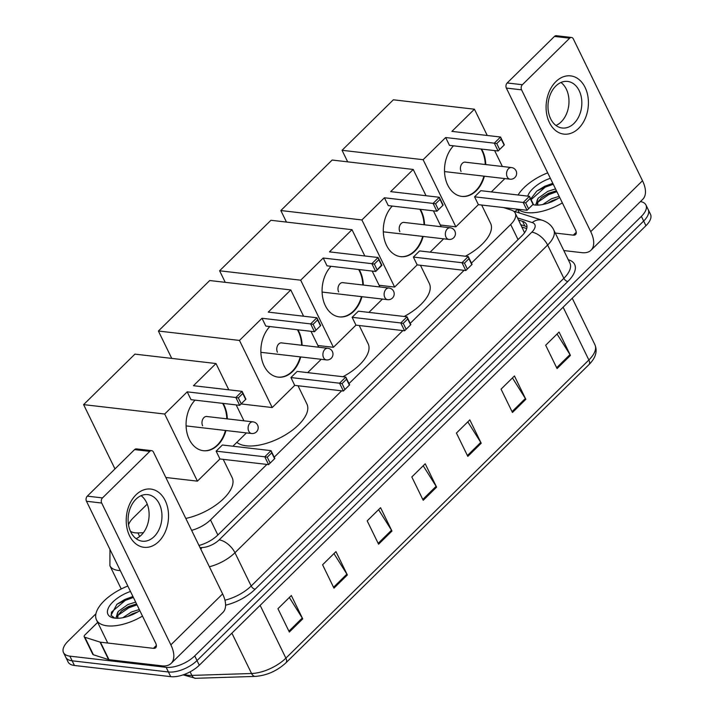 <?xml version="1.0" encoding="UTF-8"?>
<svg xmlns="http://www.w3.org/2000/svg" width="714" height="714" viewBox="0 0 714 714"><rect width="100%" height="100%" fill="white"/><g stroke="black" fill="none" stroke-linecap="round" stroke-linejoin="round"><path stroke-width="1.07" d="M524.906 232.273A21.982 17.52 -72.3 0 0 524.433 232.487L515.24 213.102A21.982 10.183 -26 0 0 511.304 210.068L503.37 207.542M471.445 263.118L510.68 224.499A21.982 10.183 -26 0 0 515.24 213.102M191.611 530.35A21.982 10.183 -26 0 0 210.496 519.908L266.884 464.421M274.221 457.192L341.667 390.826M349.003 383.605L402.883 330.582M410.22 323.362L464.1 270.338M130.412 531.225A21.982 10.183 -26 0 0 137.918 532.912L143.353 532.733M147.227 504.129L133.259 517.864A21.982 10.183 -26 0 0 128.538 524.915M640.449 201.562A21.982 10.183 154 0 1 645.938 204.963A21.982 10.183 154 0 1 641.386 216.369L194.735 655.898A21.982 10.183 154 0 1 166.148 667.313L69.874 656.139A21.982 10.183 154 0 1 63.501 652.596A21.982 10.183 154 0 1 68.062 641.199L95.917 613.79M507.422 208.836L508.172 208.104M63.501 652.596L68.062 661.94A21.982 10.183 154 0 0 74.426 665.475L170.7 676.649A21.982 10.183 154 0 0 199.286 665.243L645.938 225.704A21.982 10.183 154 0 0 650.499 214.307L648.223 209.639A21.982 10.183 154 0 1 643.662 221.037L197.01 660.566A21.982 10.183 154 0 1 168.424 671.981L72.15 660.807A21.982 10.183 154 0 1 65.777 657.273A21.982 10.183 154 0 0 72.15 660.807L168.424 671.981A21.982 10.183 154 0 0 197.01 660.566L643.662 221.037A21.982 10.183 154 0 0 648.223 209.639L645.938 204.963M198.983 545.469A21.982 10.183 -26 0 0 217.832 535.027L521.943 235.763A21.982 10.183 -26 0 0 526.504 224.366A21.982 10.183 -26 0 0 522.568 221.331L518.641 220.082M520.917 224.749L524.844 225.999A21.982 10.183 154 0 1 526.986 227.016M333.965 588.131L322.576 564.783L335.964 551.61L347.352 574.957L333.965 588.131M289.34 632.033L277.951 608.694L291.339 595.521L302.727 618.859L289.34 632.033M467.822 456.398L456.433 433.05L469.821 419.877L481.209 443.224L467.822 456.398M512.447 412.487L501.058 389.148L514.446 375.975L525.825 399.313L512.447 412.487M557.063 368.576L545.674 345.237L559.062 332.064L570.45 355.402L557.063 368.576M378.581 544.22L367.192 520.872L380.58 507.699L391.968 531.046L378.581 544.22M423.206 500.309L411.817 476.961L425.205 463.788L436.593 487.135L423.206 500.309M423.197 465.769L436.129 486.314A5.864 3.043 45.5 0 1 436.593 487.135M378.572 509.68L391.513 530.225A5.864 3.043 45.5 0 1 391.968 531.046M557.054 334.036L569.995 354.59A5.864 3.043 45.5 0 1 570.45 355.402M512.438 377.947L525.37 398.501A5.864 3.043 45.5 0 1 525.825 399.313M467.813 421.858L480.754 442.412A5.864 3.043 45.5 0 1 481.209 443.224M289.331 597.493L302.272 618.047A5.864 3.043 45.5 0 1 302.727 618.859M333.956 553.591L346.888 574.136A5.864 3.043 45.5 0 1 347.352 574.957M562.364 202.892A36.637 16.975 154 0 1 526.977 212.629A36.637 16.975 154 0 1 518.31 209.282M518.096 195.002A36.637 16.975 154 0 1 547.709 172.85M556.447 190.772L548.647 193.235L541.774 197.394L537.954 201.919L537.606 204.347M538.329 205.079A16.556 7.675 154 0 1 537.249 203.767A16.556 7.675 154 0 1 538.222 198.171L547.745 191.379L555.546 188.915M557.714 198.697L552.261 200.643L547.406 203.329M559.16 196.332L551.36 198.795L542.765 204.525M559.714 197.457A23.883 11.067 154 0 1 534.741 204.989A23.883 11.067 154 0 1 533.528 204.802A23.883 11.067 154 0 1 532.787 204.632M535.643 205.07L538.222 198.171M527.726 196.127A23.883 11.067 154 0 1 550.36 178.286M552.707 183.346L536.803 191.075L530.761 198.965M557.286 198.947L548.245 203.053M555.965 190.861L548.29 193.69L541.042 198.019M552.814 183.328L544.675 186.274L536.678 191.182M556.884 191.664L548.745 194.619L537.883 202.107M553.27 184.257L545.13 187.202L531.109 199.679M555.867 81.655A29.31 21.036 -83.4 0 1 585.105 87.429A29.31 21.036 -83.4 0 1 578.643 128.341A29.31 21.036 -83.4 0 1 549.405 122.558A29.31 21.036 -83.4 0 1 555.867 81.655M574.02 123.397A23.446 16.833 96.6 0 0 581.499 98.246A23.446 16.833 96.6 0 0 567.621 81.432A23.446 16.833 96.6 0 0 555.804 86.046A23.446 16.833 96.6 0 0 548.325 111.205A23.446 16.833 96.6 0 0 562.213 128.011A23.446 16.833 96.6 0 0 574.02 123.397M560.981 82.476A23.446 16.833 -83.4 0 1 561.159 121.907A23.446 16.833 -83.4 0 1 555.992 125.477M515.097 211.612L517.552 209.193L519.408 212.977M563.81 250.56L581.848 252.658A29.31 15.226 -134.5 0 0 591.022 250.203A29.31 15.226 -134.5 0 0 590.737 231.666L521.568 89.839L506.36 88.081L575.529 229.899A7.327 3.811 45.5 0 1 575.609 234.531A7.327 3.811 45.5 0 1 573.315 235.147L555.269 233.05M591.022 250.203L642.779 199.268A29.31 15.226 -134.5 0 0 642.493 180.731L573.324 38.904A3.659 2.633 96.6 0 0 571.512 37.467A3.659 2.633 96.6 0 0 569.674 38.181L554.466 36.423A3.659 2.633 -83.4 0 1 556.313 35.7L571.512 37.467M506.36 88.081A3.659 2.633 -83.4 0 1 507.172 82.967L522.371 84.725L569.674 38.181M522.371 84.725A3.659 2.633 96.6 0 0 521.568 89.839M507.172 82.967L554.466 36.423M481.664 205.025L490.563 223.259A40.296 18.671 154 0 1 465.394 256.237M484.404 176.206A28.578 20.51 -83.4 0 1 476.247 190.781A28.578 20.51 -83.4 0 1 461.851 196.404A28.578 20.51 -83.4 0 1 445 176.349A28.578 20.51 -83.4 0 1 453.488 145.817M445.661 137.534L494.302 143.175L500.55 137.026L451.9 131.385L474.435 109.206L393.36 99.799L342.051 150.297L423.125 159.704L445.661 137.534L449.472 145.353L498.113 150.993L494.302 143.175L496.774 143.585L501.237 139.194L500.55 137.026L504.361 144.853L498.113 150.993L504.361 144.853M481.575 149.074A28.578 20.51 -83.4 0 1 485.77 164.559M423.125 159.704L455.862 226.82L478.389 204.65L474.578 196.823L480.825 190.683L529.467 196.323L533.287 204.142L527.039 210.291L478.389 204.65M491.348 191.896L504.878 178.58M502.37 166.487L494.624 150.592M487.251 135.49L474.435 109.206M342.051 150.297L347.682 161.846M440.315 225.017L455.862 226.82M501.237 139.194L503.914 144.674M496.774 143.585L499.452 149.065M533.287 204.142L527.039 210.291L523.219 202.473L474.578 196.823M528.369 208.363L525.7 202.883L523.219 202.473L529.467 196.323L530.163 198.492L525.7 202.883M532.831 203.972L530.163 198.492M481.075 149.021A28.578 20.51 -83.4 0 1 482.039 150.832A28.578 20.51 -83.4 0 1 485.261 164.506M465.876 162.257A5.864 4.204 96.6 0 0 465.314 162.132A5.864 4.204 96.6 0 0 461.101 165.13A5.864 4.204 96.6 0 0 461.074 171.467M483.896 176.144A28.578 20.51 -83.4 0 1 461.601 196.368M420.448 265.269L429.337 283.503A40.296 18.671 154 0 1 404.178 316.481M423.179 236.45A28.578 20.51 -83.4 0 1 415.03 251.025A28.578 20.51 -83.4 0 1 400.634 256.647A28.578 20.51 -83.4 0 1 383.784 236.593A28.578 20.51 -83.4 0 1 392.272 206.06M384.435 197.778L433.086 203.419L439.324 197.269L390.683 191.629L413.219 169.45L332.144 160.043L280.834 210.541L361.909 219.948L384.435 197.778L388.255 205.596L436.897 211.237L433.086 203.419L435.558 203.829L440.02 199.438L439.324 197.269L443.144 205.096L436.897 211.237L443.144 205.096M420.359 209.318A28.578 20.51 -83.4 0 1 424.553 224.803M361.909 219.948L394.637 287.064L417.172 264.894L413.361 257.067L419.609 250.926L468.25 256.567L472.061 264.385L465.814 270.535L417.172 264.894M430.123 252.14L443.662 238.824M441.154 226.731L433.398 210.835M426.035 195.734L413.219 169.45M280.834 210.541L286.466 222.09M379.098 285.261L394.637 287.064M440.02 199.438L442.698 204.918M435.558 203.829L438.235 209.309M472.061 264.385L465.814 270.535L462.003 262.716L413.361 257.067M467.152 268.607L464.475 263.127L462.003 262.716L468.25 256.567L468.937 258.736L464.475 263.127M471.615 264.216L468.937 258.736M419.85 209.264A28.578 20.51 -83.4 0 1 420.823 211.076A28.578 20.51 -83.4 0 1 424.045 224.749M404.659 222.5A5.864 4.204 96.6 0 0 404.097 222.375A5.864 4.204 96.6 0 0 399.885 225.374A5.864 4.204 96.6 0 0 399.849 231.711M422.679 236.388A28.578 20.51 -83.4 0 1 400.384 256.612M359.231 325.513L368.121 343.746A40.296 18.671 154 0 1 342.961 376.724M361.962 296.694A28.578 20.51 -83.4 0 1 353.814 311.268A28.578 20.51 -83.4 0 1 339.418 316.891A28.578 20.51 -83.4 0 1 322.567 296.837A28.578 20.51 -83.4 0 1 331.055 266.304M323.219 258.022L371.86 263.662L378.108 257.513L329.466 251.872L352.002 229.694L270.927 220.287L219.609 270.784L300.683 280.191L323.219 258.022L327.03 265.84L375.68 271.481L371.86 263.662L374.341 264.073L378.804 259.682L378.108 257.513L381.928 265.34L375.68 271.481L381.472 265.162L381.928 265.34M359.142 269.562A28.578 20.51 -83.4 0 1 363.328 285.047M300.683 280.191L333.42 347.307L355.956 325.138L352.136 317.311L358.383 311.17L407.034 316.811L410.845 324.629L404.597 330.778L355.956 325.138M368.906 312.384L382.436 299.068M379.937 286.974L372.181 271.079M364.818 255.978L352.002 229.694M219.609 270.784L225.249 282.333M317.882 345.505L333.42 347.307M378.804 259.682L381.472 265.162M374.341 264.073L377.01 269.553M410.845 324.629L404.597 330.778L400.786 322.96L352.136 317.311M405.936 328.851L403.258 323.371L400.786 322.96L407.034 316.811L407.721 318.979L403.258 323.371M410.398 324.459L407.721 318.979M358.633 269.508A28.578 20.51 -83.4 0 1 359.606 271.32A28.578 20.51 -83.4 0 1 362.828 284.993M343.443 282.744A5.864 4.204 96.6 0 0 342.881 282.619A5.864 4.204 96.6 0 0 338.668 285.618A5.864 4.204 96.6 0 0 338.632 291.955M361.454 296.631A28.578 20.51 -83.4 0 1 339.159 316.855M298.015 385.756L306.904 403.99A40.296 18.671 154 0 1 289.634 432.175A40.296 18.671 154 0 1 246.143 445.804A40.296 18.671 154 0 1 236.852 442.341M300.746 356.938A28.578 20.51 -83.4 0 1 292.588 371.512A28.578 20.51 -83.4 0 1 278.192 377.135A28.578 20.51 -83.4 0 1 261.342 357.08A28.578 20.51 -83.4 0 1 269.83 326.548M262.002 318.266L310.644 323.906L316.891 317.757L268.25 312.116L290.776 289.938L209.711 280.531L158.392 331.028L239.467 340.435L262.002 318.266L265.813 326.084L314.455 331.724L310.644 323.906L313.116 324.317L317.578 319.926L316.891 317.757L320.702 325.584L314.455 331.724L320.702 325.584M297.916 329.806A28.578 20.51 -83.4 0 1 302.111 345.29M239.467 340.435L272.204 407.551L294.73 385.382L290.919 377.554L297.167 371.414L345.808 377.054L349.628 384.873L343.38 391.022L294.73 385.382M307.689 372.628L321.22 359.312M318.721 347.218L310.965 331.323M303.593 316.222L290.776 289.938M158.392 331.028L171.744 358.401M241.073 403.937L272.204 407.551M317.578 319.926L320.256 325.406M313.116 324.317L315.793 329.797M349.628 384.873L343.38 391.022L339.561 383.204L290.919 377.554M344.71 389.094L342.042 383.614L339.561 383.204L345.808 377.054L346.504 379.223L342.042 383.614M349.173 384.703L346.504 379.223M297.417 329.752A28.578 20.51 -83.4 0 1 298.39 331.564A28.578 20.51 -83.4 0 1 301.603 345.237M282.226 342.988A5.864 4.204 96.6 0 0 281.655 342.863A5.864 4.204 96.6 0 0 277.443 345.862A5.864 4.204 96.6 0 0 277.416 352.198M300.237 356.875A28.578 20.51 -83.4 0 1 277.942 377.099M223.223 459.352L232.121 477.586A40.296 18.671 154 0 1 185.801 518.426M225.963 430.533A28.578 20.51 -83.4 0 1 217.806 445.099A28.578 20.51 -83.4 0 1 203.41 450.721A28.578 20.51 -83.4 0 1 186.559 430.676A28.578 20.51 -83.4 0 1 195.047 400.143M187.22 391.852L235.861 397.502L242.108 391.352L193.458 385.712L215.994 363.533L134.919 354.126L83.609 404.624L164.684 414.031L187.22 391.852L191.031 399.679L239.672 405.32L235.861 397.502L238.333 397.903L242.796 393.512L242.108 391.352L245.919 399.171L239.672 405.32L245.919 399.171M223.134 403.401A28.578 20.51 -83.4 0 1 227.329 418.886M164.684 414.031L197.421 481.147L219.948 458.968L216.137 451.15L222.384 445L271.025 450.65L274.845 458.468L268.598 464.618L219.948 458.968M232.907 446.223L246.437 432.907M243.929 420.814L236.182 404.918M228.81 389.808L215.994 363.533M83.609 404.624L114.972 468.919M165.827 477.479L197.421 481.147M242.796 393.512L245.473 399.001M238.333 397.903L241.011 403.392M274.845 458.468L268.598 464.618L264.778 456.799L216.137 451.15M269.928 462.69L267.259 457.201L264.778 456.799L271.025 450.65L271.722 452.81L267.259 457.201M274.39 458.299L271.722 452.81M222.634 403.339A28.578 20.51 -83.4 0 1 223.598 405.159A28.578 20.51 -83.4 0 1 226.82 418.823M207.435 416.574A5.864 4.204 96.6 0 0 206.873 416.458A5.864 4.204 96.6 0 0 202.66 419.457A5.864 4.204 96.6 0 0 202.633 425.794M225.454 430.471A28.578 20.51 -83.4 0 1 203.16 450.695M135.99 494.838A29.31 21.036 -83.4 0 1 165.229 500.621A29.31 21.036 -83.4 0 1 158.767 541.524A29.31 21.036 -83.4 0 1 129.529 535.75A29.31 21.036 -83.4 0 1 135.99 494.838M154.144 536.589A23.446 16.833 96.6 0 0 161.623 511.429A23.446 16.833 96.6 0 0 147.744 494.624A23.446 16.833 96.6 0 0 135.928 499.238A23.446 16.833 96.6 0 0 128.449 524.388A23.446 16.833 96.6 0 0 142.336 541.203A23.446 16.833 96.6 0 0 154.144 536.589M141.104 495.668A23.446 16.833 -83.4 0 1 141.283 535.098A23.446 16.833 -83.4 0 1 136.115 538.668M100.049 642.1A3.659 1.696 -26 0 0 100.451 642.189L108.992 659.691A3.659 1.696 154 0 1 108.582 659.611L100.049 642.1L84.877 637.272A3.659 1.696 -26 0 1 84.225 636.772A3.659 1.696 -26 0 1 84.984 634.871L97.684 622.376M108.992 659.691L161.971 665.841A29.31 15.226 -134.5 0 0 171.146 663.386A29.31 15.226 -134.5 0 0 170.86 644.849L101.683 503.031L86.483 501.264L155.652 643.091A7.327 3.811 45.5 0 1 155.723 647.723A7.327 3.811 45.5 0 1 153.439 648.339L100.451 642.189M108.582 659.611L93.418 654.783A3.659 1.696 154 0 1 92.758 654.274L84.225 636.772M171.146 663.386L222.902 612.451A29.31 15.226 -134.5 0 0 222.616 593.914L153.448 452.096A3.659 2.633 96.6 0 0 151.636 450.65A3.659 2.633 96.6 0 0 149.788 451.373L134.589 449.606A3.659 2.633 -83.4 0 1 136.436 448.892L151.636 450.65M86.483 501.264A3.659 2.633 -83.4 0 1 87.295 496.15L102.495 497.917L149.788 451.373M102.495 497.917A3.659 2.633 96.6 0 0 101.683 503.031M87.295 496.15L134.589 449.606M142.488 616.084A36.637 16.975 154 0 1 107.1 625.821A36.637 16.975 154 0 1 96.488 619.922A36.637 16.975 154 0 1 127.833 586.042M136.57 603.955L128.77 606.418L121.898 610.577L118.078 615.111L117.73 617.539M118.453 618.27A16.556 7.675 154 0 1 117.373 616.958A16.556 7.675 154 0 1 118.337 611.362L127.86 604.571L135.669 602.107M137.838 611.889L132.385 613.835L127.529 616.512M139.284 609.515L131.474 611.978L122.888 617.708M139.828 610.64A23.883 11.067 154 0 1 114.865 618.172A23.883 11.067 154 0 1 113.651 617.985A23.883 11.067 154 0 1 109.349 606.24A23.883 11.067 154 0 1 130.483 591.478M115.766 618.262L118.337 611.362M132.831 596.538L116.926 604.267L110.991 615.334L114.936 618.181M137.409 612.139L128.359 616.244M136.088 604.053L128.413 606.882L121.166 611.202M132.938 596.511L124.798 599.465L116.793 604.365M137.008 604.856L128.868 607.801L118.006 615.298M133.393 597.439L125.253 600.394L111.5 612.103L111.17 615.646M518.043 239.601L510.68 224.499M217.859 535L210.496 519.908M139.676 536.509L137.918 532.912M120.291 570.584A29.31 13.575 154 0 1 118.399 570.441A29.31 13.575 154 0 1 109.902 565.729L121.237 588.97M568.282 259.726L568.746 259.878A32.969 15.28 154 0 1 567.808 281.521L255.139 589.22A32.969 15.28 154 0 1 225.597 605.195M641.386 216.369L645.938 225.704M69.874 656.139L74.426 665.475M166.148 667.313L170.7 676.649M194.735 655.898L199.286 665.243M553.707 229.846A29.31 13.575 154 0 1 547.629 245.045L563.855 278.308A29.31 13.575 -26 0 0 569.933 263.109L553.707 229.846C551.565 225.374 547.781 222.188 542.354 220.287L513.437 211.076M200.036 547.629L201.964 547.567A14.655 6.792 -26 0 0 219.127 539.891L531.805 232.193A14.655 7.613 45.5 0 1 547.629 245.045L234.951 552.734L251.176 586.007L563.855 278.308A3.659 1.901 -134.5 0 0 567.808 281.521M219.127 539.891A14.655 7.613 45.5 0 1 234.951 552.734A29.31 13.575 154 0 1 209.372 566.773M224.955 600.197A29.31 13.575 -26 0 0 251.176 586.007A3.659 1.901 -134.5 0 0 255.139 589.22M531.805 232.193A14.655 6.792 -26 0 0 532.216 222.572L517.588 217.922M200.839 549.262A14.655 9.041 -91.8 0 1 201.964 547.567M532.216 222.572A14.655 11.683 -72.3 0 1 542.354 220.287M524.844 225.999L522.568 221.331M563.123 307.198L588.871 359.99A7.327 3.811 45.5 0 1 588.943 364.631L285.966 662.788A7.327 3.811 -134.5 0 0 285.886 658.147L588.871 359.99A29.31 13.575 -26 0 0 594.949 344.791C597.636 351.377 595.637 357.982 588.943 364.631M285.966 662.788C277.005 670.973 266.786 675.515 255.309 676.399A7.327 4.516 -91.8 0 1 251.56 673.507A29.31 13.575 -26 0 0 285.886 658.147L260.137 605.356M255.309 676.399L195.6 678.3A7.327 4.516 -91.8 0 1 191.852 675.399L251.56 673.507L231.889 633.157M184.355 674.427A29.31 13.575 -26 0 0 191.852 675.399L190.111 671.829M422.786 499.452L436.129 486.314M467.402 455.541L480.754 442.412M512.027 411.63L525.37 398.501M556.643 367.719L569.995 354.59M378.161 543.363L391.513 530.225M333.545 587.274L346.888 574.136M288.92 631.176L302.272 618.047M590.737 231.666L642.493 180.731M573.315 235.147L576.252 232.246M508.502 168.7A5.864 4.204 -83.4 0 1 511.456 167.54A5.864 5.864 0 0 1 514.892 177.545A5.864 5.864 0 0 1 510.108 179.187A5.864 4.204 -83.4 0 1 507.208 176.876A5.864 4.204 -83.4 0 1 508.502 168.7M447.285 228.944A5.864 4.204 -83.4 0 1 450.239 227.784A5.864 5.864 0 0 1 453.676 237.789A5.864 5.864 0 0 1 448.883 239.431A5.864 4.204 -83.4 0 1 445.991 237.119A5.864 4.204 -83.4 0 1 447.285 228.944M386.069 289.188A5.864 4.204 -83.4 0 1 389.014 288.028A5.864 5.864 0 0 1 392.45 298.033A5.864 5.864 0 0 1 387.666 299.675A5.864 4.204 -83.4 0 1 384.775 297.363A5.864 4.204 -83.4 0 1 386.069 289.188M324.843 349.432A5.864 4.204 -83.4 0 1 327.797 348.271A5.864 5.864 0 0 1 331.234 358.276A5.864 5.864 0 0 1 326.45 359.918A5.864 4.204 -83.4 0 1 323.549 357.607A5.864 4.204 -83.4 0 1 324.843 349.432M250.061 423.018A5.864 4.204 -83.4 0 1 253.015 421.867A5.864 5.864 0 0 1 256.451 431.872A5.864 5.864 0 0 1 251.667 433.514A5.864 4.204 -83.4 0 1 248.767 431.202A5.864 4.204 -83.4 0 1 250.061 423.018M170.86 644.849L222.616 593.914M153.439 648.339L156.375 645.438M84.877 637.272L93.418 654.783M526.718 228.569L522.059 227.088M109.965 549.414L109.902 565.729M195.6 678.3L183.096 674.873M594.949 344.791L572.244 298.229M464.743 162.123L511.456 167.54M444.527 171.583L510.108 179.187M403.526 222.366L450.239 227.784M383.311 231.827L448.883 239.431M342.301 282.61L389.014 288.028M322.094 292.071L387.666 299.675M281.084 342.854L327.797 348.271M260.869 352.314L326.45 359.918M206.301 416.449L253.015 421.867M186.086 425.901L251.667 433.514M96.488 619.922L107.76 643.037"/></g></svg>
